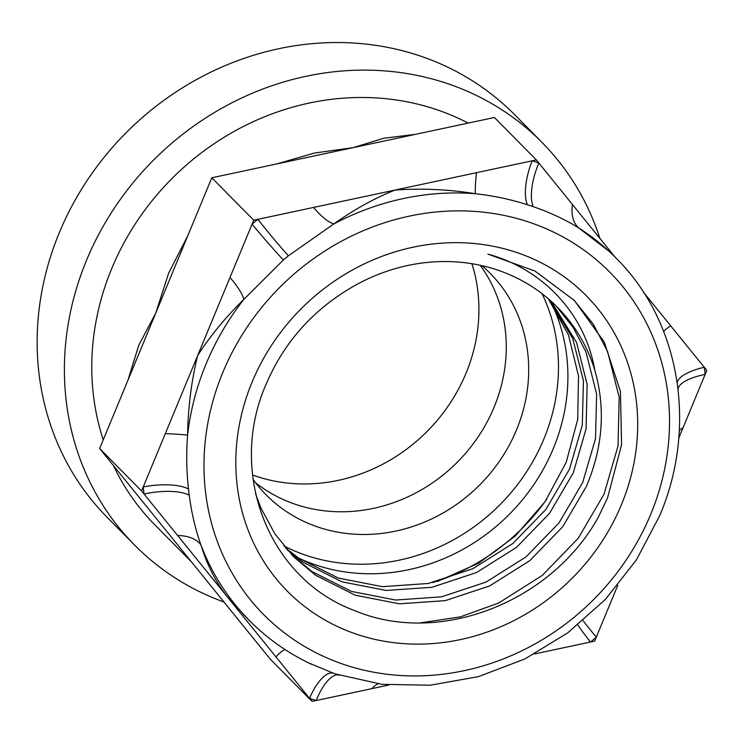 <?xml version="1.0" encoding="UTF-8"?>
<svg xmlns="http://www.w3.org/2000/svg" width="744" height="744" viewBox="0 0 744 744"><rect width="100%" height="100%" fill="white"/><g stroke="black" fill="none" stroke-linecap="round" stroke-linejoin="round"><path stroke-width="1.12" d="M471.938 263.72A166.833 151.683 -44.7 0 1 466.023 373.218A166.833 151.683 -44.7 0 1 252.532 474.979M614.944 256.978L572.424 204.488A38.669 24.18 -59.2 0 0 578.767 227.971A257.777 234.36 -44.7 0 1 615.93 257.982L610.154 252.132L578.767 227.971C564.826 219.359 549.658 212.273 533.281 206.702A257.517 234.128 135.3 0 0 527.468 204.777C510.877 199.42 493.56 195.737 475.5 193.738C448.688 189.376 421.857 188.158 395.018 190.064C374.483 198.257 354.079 209.557 333.805 223.963L288.421 255.759A257.517 234.128 135.3 0 0 283.352 260.019L243.827 299.413C225.544 317.344 210.143 336.065 197.634 355.586C191.347 381.449 188 407.972 187.609 435.147C186.195 453.477 186.484 471.436 188.492 489.022A257.517 234.128 135.3 0 0 189.246 495.197C191.478 512.625 195.365 529.17 200.899 544.831C206.99 564.659 215.62 581.78 226.799 596.186L249.194 620.329A257.777 234.36 -44.7 0 1 200.899 544.831A38.669 23.371 162.4 0 0 177.658 535.513L312.034 701.415L388.824 685.038M546.84 499.075A203 184.559 -44.7 0 1 432.757 582.543M551.397 303.022A188.678 171.538 -44.7 0 1 553.322 448.511A188.678 171.538 -44.7 0 1 298.66 558.112M480.224 265.292A157.533 143.22 -44.7 0 1 494.09 407.201A157.533 143.22 -44.7 0 1 255.499 482.689M481.926 265.673A157.533 143.22 -44.7 0 1 490.129 273.29A157.533 143.22 -44.7 0 1 516.522 429.893A157.533 143.22 -44.7 0 1 266.017 494.723A157.533 143.22 -44.7 0 1 253.062 479.415M223.972 602.026A286.412 260.4 -44.7 0 1 134.515 545.008A286.412 260.4 -44.7 0 1 86.537 260.27A286.412 260.4 -44.7 0 1 541.995 142.402A286.412 260.4 -44.7 0 1 599.887 238.396M134.515 545.008L107.266 517.433A286.412 260.4 -44.7 0 1 59.297 232.695A286.412 260.4 -44.7 0 1 514.755 114.827L541.995 142.402M291.722 554.847L311.969 571.55L351.475 591.415L395.65 600.036L441.508 596.846L485.962 582.115L526.027 556.884L559.004 522.902L582.692 482.521L595.507 438.551L596.623 394.004L585.984 351.959L573.206 327.527L556.066 305.914M255.555 493.663L260.8 507.789L274.852 533.792L293.582 556.754L315.716 575.335L355.223 595.209L399.389 603.821L445.247 600.641L489.71 585.909L529.774 560.669L562.752 526.687L586.439 486.316C602.938 447.153 605.718 408.419 594.781 370.094C584.933 313.475 542.804 269.068 487.897 254.123L534.917 271.03L574.387 300.492L604.268 342.063L620.431 391.474L621.575 444.763L607.615 497.68L598.418 517.015C551.332 602.482 438.821 646.238 354.553 610.554C268.24 578.841 226.409 471.305 267.068 382.053C283.697 344.109 309.653 313.912 344.965 291.471A181.517 165.029 135.3 0 1 557.498 307.337A181.517 165.029 135.3 0 1 594.781 370.094M285.445 547.844L298.772 558.186L338.278 578.051L382.444 586.672L428.302 583.482L472.756 568.751L512.821 543.52L545.808 509.538L569.495 469.166L582.31 425.187L583.417 380.64L572.778 338.594L549.1 299.469M287.184 549.872L302.51 561.971L342.017 581.845L386.192 590.457L432.041 587.276L476.504 572.545L516.569 547.305L549.546 513.323L573.233 472.952L586.049 428.972L587.156 384.425L576.526 342.389L551.118 301.255M621.454 504.618A210.161 191.069 -44.7 0 1 357.576 634.558A210.161 191.069 -44.7 0 1 252.058 382.174A210.161 191.069 -44.7 0 1 515.936 252.235A210.161 191.069 -44.7 0 1 621.454 504.618M548.328 298.8L568.5 334.977L578.506 376.008L577.707 419.384L566.203 462.312L545.008 501.781L515.257 536.071L478.671 563.171L437.491 581.417M103.239 439.871A257.777 234.36 -44.7 0 1 111.712 268.612A257.777 234.36 -44.7 0 1 468.171 123.104M128.024 380.026L138.728 345.393L155.719 313.159L168.656 273.141L187.786 235.746M276.852 163.913L314.359 153.05L353.102 147.647L383.709 138.254L415.292 134.376M188.957 558.791L178.904 546.384M191.506 561.943L154.892 524.883A257.777 234.36 -44.7 0 1 113.488 465.623M573.856 299.962L593.163 323.993L607.513 351.27L619.185 397.259L618.022 445.991L604.072 494.09L578.237 538.265L542.255 575.447L498.526 603.077L460.276 616.888L420.397 622.868M308.267 662.746L333.433 673.218A257.517 234.128 135.3 0 0 336.39 674.213A257.517 234.128 135.3 0 0 339.245 675.143M572.424 204.488L536.331 159.923L494.416 117.505L211.798 177.788L253.713 220.205L141.565 490.956L177.658 535.513M536.331 159.923L253.713 220.205M678.788 438.021L706.8 370.391L643.43 292.159M534.611 653.948L594.651 641.133L617.753 585.379M211.798 177.788L99.65 448.53L270.118 658.998L312.034 701.415M99.65 448.53L141.565 490.956M371.87 688.656A38.669 21.195 89.9 0 1 378.101 683.829M333.433 673.218A38.669 14.694 109.1 0 0 309.523 698.318A295.48 268.64 -44.7 0 0 316.2 700.532A38.669 14.517 107.6 0 1 339.106 675.096M275.94 656.859A38.669 6.324 123.9 0 1 285.305 649.735M188.492 489.022A38.669 13.048 173.8 0 0 143.22 486.967A295.48 268.64 -44.7 0 0 144.076 494.053A38.669 13.29 172.3 0 1 189.246 495.197M165.308 433.631A38.669 1.432 -178.4 0 1 187.609 435.147A257.777 234.36 -44.7 0 1 206.023 364.067A257.777 234.36 -44.7 0 1 243.827 299.413A38.669 11.104 -135.7 0 0 229.97 277.531M288.421 255.759A38.669 1.646 -129.3 0 1 257.87 219.322A295.48 268.64 -44.7 0 0 252.058 224.195A38.669 1.237 -130.7 0 0 283.352 260.019M313.55 207.446A38.669 13.82 -124.1 0 0 333.805 223.963A257.777 234.36 -44.7 0 1 475.5 193.738A38.669 3.339 -81.4 0 1 476.495 172.692M533.281 206.702A38.669 14.694 -70.9 0 1 538.842 163.029A295.48 268.64 -44.7 0 0 532.165 160.816A38.669 14.517 -72.4 0 0 527.468 204.777M670.707 325.835A38.669 5.515 -23.2 0 0 663.713 331.582M678.035 388.917A38.669 13.048 -6.2 0 1 705.145 374.381A295.48 268.64 -44.7 0 0 704.289 367.285A38.669 13.29 -7.7 0 0 677.254 382.965M683.057 427.716A38.669 19.288 11.8 0 0 679.309 430.599M577.902 624.997A38.669 1.646 50.7 0 0 590.485 642.026A295.48 268.64 -44.7 0 0 596.307 637.143A38.669 1.237 49.3 0 1 583.147 620.617M650.712 514.318A243.455 221.34 135.3 0 0 528.482 221.954A243.455 221.34 135.3 0 0 222.8 372.484A243.455 221.34 135.3 0 0 345.03 664.848A243.455 221.34 135.3 0 0 650.712 514.318M283.836 545.919A188.678 171.538 135.3 0 0 543.892 438.969A188.678 171.538 135.3 0 0 542.106 293.759M335.749 674.008L382.025 684.331L430.199 685.215L478.411 676.649L524.836 658.979L567.7 632.902L605.393 599.422L636.473 559.804L659.751 515.555C697.779 426.554 680.174 321.417 615.93 257.982M249.194 620.329C267.301 638.603 288.095 653.269 311.578 664.327M244.218 615.288L243.13 614.191M610.759 252.746L610.154 252.132"/></g></svg>
